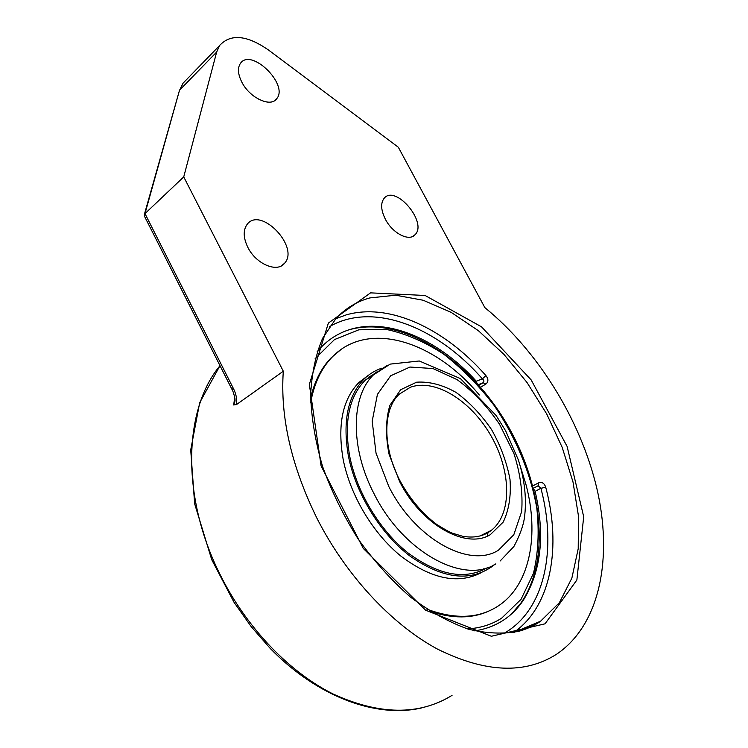 <?xml version="1.0" encoding="UTF-8"?>
<svg xmlns="http://www.w3.org/2000/svg" width="748" height="748" viewBox="0 0 748 748"><rect width="100%" height="100%" fill="white"/><g stroke="black" fill="none" stroke-linecap="round" stroke-linejoin="round"><path stroke-width="1.12" d="M283.305 371.223L183.737 176.902L216.658 52.061L219.613 45.497C230.543 33.566 246.784 35.044 268.326 49.91L398.301 147.188L484.863 307.624C537.503 350.466 580.158 418.843 596.717 487.827C612.893 556.493 600.7 624.206 556.849 654.042C525.115 674.453 485.321 672.798 437.458 649.086C391.634 624.402 346.025 575.427 316.993 518.364C291.337 466.06 280.107 417.01 283.305 371.223L236.583 404.509C237.153 399.002 236.041 393.57 233.245 388.193L144.981 213.619L179.174 91.471M235.022 400.984L233.694 404.977L236.583 404.509M144.429 216.135L144.981 213.619L183.737 176.902M232.086 389.568L233.245 388.193M385.398 219.267C380.891 210.141 380.47 203.147 384.135 198.295C395.44 184.158 427.875 222.521 415.075 234.694C409.203 241.856 392.578 233.395 385.398 219.267M241.791 82.065C237.92 74.267 237.434 68.077 240.342 63.505C250.823 47.236 288.98 84.402 276.76 98.652C270.888 107.824 249.673 98.007 241.791 82.065M247.831 247.336C243.259 237.799 243.025 230.15 247.121 224.381C260.669 205.934 299.929 247.139 284.521 263.315C277.228 273.039 255.947 264.035 247.831 247.336M513.689 632.453C551.454 606.563 561.589 546.62 545.731 487.294C544.376 483.236 542.048 481.74 538.719 482.815L532.866 485.826M480.59 387.249L485.891 384.051C488.547 381.807 488.547 378.984 485.901 375.571C444.966 328.858 389.773 302.473 346.408 314.824L335.749 318.723M545.731 487.294L540.898 488.276L538.121 485.733L538.719 482.815M485.891 384.051L483.077 382.77C484.358 381.667 484.124 380.367 482.385 378.871L485.901 375.571M317.199 351.644C324.258 343.173 332.514 336.806 341.958 332.542C381.396 314.515 435.934 336.759 476.308 381.218L477.411 384.566M533.679 488.958L535.119 491.352C545.245 534.895 541.272 571.266 523.198 600.448C511.669 617.427 495.531 627.581 474.802 630.901M487.509 536.054L488.014 531.996M511.707 613.753L520.842 603.122C552.389 557.98 541.365 478.44 502.721 417.225C464.115 355.917 400.105 315.946 349.718 329.578M357.02 327.895L350.279 329.41M376.74 371.99L365.164 380.246C348.914 396.926 343.781 422.358 349.755 456.532C356.974 492.614 380.115 530.884 408.371 553.202C438.87 575.483 465.256 580.298 487.509 567.639M382.06 368.091C375.3 370.307 369.306 373.953 364.08 379.04C347.633 395.954 342.425 421.722 348.465 456.364C355.954 493.923 380.508 533.782 410.128 556.175C442.133 578.41 469.183 582.038 491.277 567.059L493.951 564.899M479.468 571.631L483.9 568.704M373.645 374.645L369.026 376.861M430.399 611.434C452.512 618.82 471.96 618.708 488.743 611.116M340.779 349.699L331.261 357.703C321.378 367.801 314.506 381.302 310.626 398.207M426.856 609.134C455.971 619.98 480.328 618.54 499.945 604.814C530.435 583.356 539.093 534.315 526.106 485.031L520.243 466.023M479.337 395.028C435.065 341.219 368.222 319.639 332.28 356.983C321.444 368.072 314.254 383.191 310.719 402.321M368.493 375.216L359.003 382.406C342.519 399.32 337.245 425.042 343.192 459.581C350.298 495.466 373 533.53 401.012 556.203C431.231 578.896 457.767 584.497 480.637 572.977M452.044 695.369C419.235 715.593 379.647 715.163 333.29 694.088C288.999 672.078 246.186 627.32 219.968 574.324C180.464 495.634 183.989 408.53 220.015 365.688M234.713 397.272L233.694 404.977M216.658 52.061L180.016 89.723L183.082 83.14L187.271 78.83M545.03 623.823L576.867 580.027L583.702 516.775L567.106 446.425L531.183 379.947L481.534 326.839L425.098 295.479L370.559 292.861L328.363 323.099L309.345 384.379L321.098 465.939L363.257 548.415L425.519 610.144L491.333 636.258L545.03 623.823M513.988 632.397L540.898 621.074L519.757 631.032C504.096 634.267 486.939 633.631 468.304 629.143C449.137 622.317 429.866 611.63 410.502 597.091C391.541 580.513 374.094 561.159 358.161 539.028C343.528 515.765 331.673 491.614 322.594 466.546C315.357 441.582 311.364 417.749 310.626 395.038C311.729 373.504 315.712 354.608 322.584 338.339L336.095 318.349C345.698 308.232 356.946 301.425 369.858 297.919L395.664 295.217L423.162 300.238L451.109 312.327L478.383 330.691L503.974 354.402L527.003 382.48L546.657 413.859L562.206 447.416L573.005 481.964L578.494 516.204L578.213 548.742L571.874 578.101L559.373 602.72L540.299 621.476C533.259 626.244 525.423 629.685 516.784 631.789M535.119 491.352L540.898 488.276C557.223 549.35 544.881 610.938 503.329 633.715M329.419 326.67C372.962 301.332 436.926 326.745 482.385 378.871L476.308 381.218M478.299 384.64L483.077 382.77L478.888 385.295M533.483 488.21L538.448 485.602L533.483 488.182M387.034 365.482L373.888 374.477C351.008 395.645 349.709 447.444 374.178 493.998C403.191 552.389 464.003 584.992 495.849 563.852M479.945 536.017L491.361 530.323C483.75 536.325 474.157 538.298 462.573 536.251L452.596 533.249C450.24 532.501 444.966 529.584 436.776 524.507C422.321 513.577 410.156 499.187 400.274 481.329C382.022 446.911 382.995 408.819 399.264 394.177L410.297 387.286C435.102 378.179 471.081 400.704 491.034 435.878C511.23 470.903 512.38 513.811 491.361 530.323L487.041 533.174L481.142 535.68M399.619 481.562C421.255 524.75 466.041 549.724 490.286 534.689L503.217 522.076C508.939 510.089 511.202 495.868 510.005 479.431C506.826 462.47 500.711 445.911 491.651 429.754C481.235 414.57 469.351 402.106 455.981 392.363C442.302 384.752 429.174 381.368 416.617 382.191L400.666 389.717L389.867 405.36C385.706 419.432 385.435 435.691 389.035 454.12L399.619 481.562M388.792 486.481L376.038 453.185L372.195 421.161L377.422 394.392L390.652 375.795L409.96 367.044L432.942 368.54L457.093 379.629C473.007 391.307 487.154 406.192 499.542 424.266L513.876 453.372C520.421 473.793 523.011 493.203 521.655 511.585L513.801 534.764L498.439 550.191C469.594 568.873 415.037 539.046 388.792 486.481M315.142 358.638L334.524 339.555L358.825 329.812L386.239 329.401C405.472 333.505 424.574 341.724 443.536 354.038C461.955 368.353 478.814 385.482 494.11 405.435C515.512 436.795 530.472 472.446 536.784 507.967C539.364 531.389 538.251 553.193 533.455 573.37L521.038 599.344L501.702 618.129C491.801 624.533 480.412 628.124 467.537 628.909M421.376 707.991C376.207 718.389 317.554 696.949 270.337 648.553L251.169 626.6L234.049 602.327L211.731 559.682L194.639 503.759L190.721 449.95L199.669 402.761L219.996 365.65M219.613 45.497L183.082 83.14L179.417 90.583L144.373 214.405M144.28 215.845L232.039 389.493C232.319 388.792 235.414 398.852 234.984 399.339L235.031 400.666M415.075 234.694L412.821 236.368M276.76 98.652L274.684 100.597M284.521 263.315L281.276 265.905M476.373 572.276L476.962 572.491M500.094 561.028L513.885 546.536C519.551 535.905 523.048 526.489 524.376 518.27C526.854 499.748 524.862 480.328 518.401 460.001L505.667 430.867L496.158 415.551L460.441 378.6L419.301 360.985L390.194 364.108L365.164 380.246M331.261 357.703L332.28 356.983M359.003 382.406L364.08 379.04"/></g></svg>
